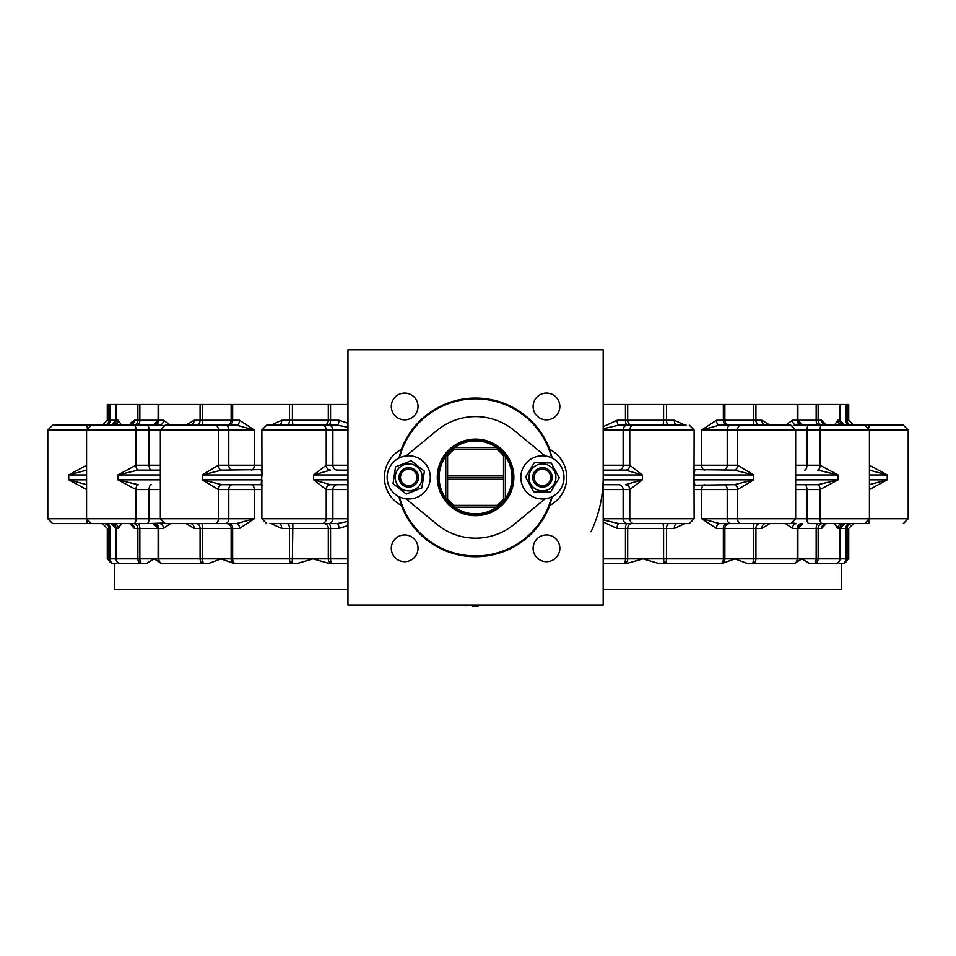 <?xml version="1.0" encoding="UTF-8"?>
<svg xmlns="http://www.w3.org/2000/svg" width="956" height="956" viewBox="0 0 956 956"><rect width="100%" height="100%" fill="white"/><g stroke="black" fill="none" stroke-linecap="round" stroke-linejoin="round"><path stroke-width="1.43" d="M102.423 523.577L107.287 528.441L108.948 528.441L108.948 558.83L107.287 558.83L112.139 563.693L114.577 563.693L114.577 589.219L347.948 589.219M603.188 589.219L841.423 589.219L841.423 563.693L843.861 563.693L842.212 563.693A4.864 3.657 -90 0 0 845.857 558.83L818.133 558.83L818.133 528.441L821.646 528.441L826.223 523.577M117.576 562.379L116.584 563.693L117.576 562.379M838.424 562.379L839.416 563.693L842.212 563.693A4.864 4.84 90 0 0 847.052 558.83L847.052 528.441A4.864 4.84 90 0 1 851.892 523.577M794.711 563.395L801.809 558.83L809.911 563.693L833.536 563.693M603.188 522L617.074 528.441L663.583 528.441L663.583 558.83L627.698 558.83A4.864 4.183 90 0 1 623.515 563.693L603.188 563.693L626.025 563.693L642.994 558.83L659.52 563.693L721.35 563.693L734.985 558.83L747.927 563.693L793.026 563.693A4.864 4.183 -90 0 0 797.22 558.83L755.921 558.83L755.921 528.441L761.848 528.441L769.867 523.577M186.133 523.577L194.152 528.441L200.079 528.441L200.079 558.83L158.78 558.83A4.864 4.183 90 0 0 162.974 563.693L208.073 563.693L221.015 558.83L234.65 563.693L296.48 563.693L313.006 558.83L329.975 563.693L347.948 563.693M129.777 523.577L134.354 528.441L158.78 528.441L158.78 558.83L139.851 558.83A4.864 2.486 90 0 0 142.325 563.693L120.898 563.693L146.089 563.693L154.191 558.83L161.289 563.395M133.41 523.577A4.864 4.457 90 0 1 137.867 528.441L137.867 558.83L110.143 558.83A4.864 3.657 90 0 0 113.788 563.693L116.584 563.693M617.074 528.441A4.864 1.828 90 0 1 618.89 523.577L627.387 523.577A4.864 1.936 90 0 0 625.451 528.441L625.451 558.83A4.864 1.936 -90 0 1 623.515 563.693L626.025 563.693M659.52 563.693L664.038 563.693L663.583 558.83L666.499 558.83L666.499 528.441L674.267 528.441L684.962 523.577M809.911 563.693L813.676 563.693A4.864 2.486 -90 0 0 816.149 558.83L797.22 558.83L797.22 528.441A4.864 4.183 90 0 1 801.403 523.577M347.948 558.83L330.549 558.83L330.549 528.441L338.926 528.441L347.948 525.549M618.807 484.692L603.188 484.692L618.807 484.692A4.864 4.338 90 0 1 623.133 489.556L629.777 489.556A4.864 4.338 90 0 0 625.439 484.692A4.864 4.326 90 0 1 629.813 489.556L642.372 479.828L625.487 484.692M694.128 484.692L694.797 484.692L694.02 479.828L694.128 518.726L623.133 518.726L623.133 489.556L603.188 489.556M603.188 429.997L694.128 429.997L694.02 474.965L694.797 470.101L694.128 470.101M603.188 474.965L642.372 474.965L629.813 465.237A4.864 4.326 -90 0 1 625.487 470.101L642.372 474.965L642.372 479.828L603.188 479.828M834.468 425.133L837.755 420.27L839.954 420.27L839.954 404.472L816.149 404.472L816.149 420.27L797.866 420.27L797.89 404.472L603.188 404.472M625.451 404.472L625.451 420.27L617.074 420.27L603.188 426.711M347.948 404.472L107.287 404.472L107.287 420.27L102.423 425.133M826.223 425.133L821.646 420.27L816.149 420.27L816.149 404.472L797.89 404.472L797.89 420.27L792.5 420.27L785.569 425.133M847.052 404.472L847.052 420.27L848.713 420.27L848.713 404.472L839.954 404.472L839.954 420.27L844.817 425.133M121.532 425.133L118.245 420.27L116.046 420.27L116.154 404.472L116.154 420.27A4.864 4.744 -90 0 1 111.41 425.133M170.431 425.133L163.5 420.27L158.11 420.27L158.134 404.472L158.134 420.27A4.864 4.84 90 0 1 153.295 425.133M769.867 425.133L761.848 420.27A4.864 3.728 -90 0 0 765.577 425.133M684.962 425.133L674.267 420.27A4.864 2.569 -90 0 0 676.848 425.133M716.45 420.27L701.728 429.997L719.581 425.133A4.864 3.131 -90 0 1 716.45 420.27L723.345 420.27A4.864 3.215 -90 0 0 726.56 425.133M347.948 423.161L338.926 420.27A4.864 1.828 -90 0 1 337.11 425.133L347.948 427.284M686.085 425.133L634.103 425.133A4.864 4.338 90 0 0 629.777 429.997L629.777 465.237A4.864 4.338 -90 0 1 625.439 470.101L603.188 470.101M737.614 489.556A4.864 3.43 90 0 0 734.184 484.692L753.746 479.828L694.02 479.828L694.02 474.965L753.746 474.965L737.614 465.237A4.864 3.43 -90 0 1 734.184 470.101L753.746 474.965L753.746 479.828L737.554 489.556A4.864 3.442 90 0 0 734.124 484.692M694.128 489.556L701.728 489.556L701.728 518.726L716.45 528.441A4.864 3.131 90 0 1 719.581 523.577L701.728 518.726L727.217 518.726L727.217 489.556A4.864 3.442 90 0 0 723.788 484.692M693.518 485.206L734.184 484.692M734.184 470.101L693.518 469.587M795.655 489.556L820.009 489.556A4.864 2.199 90 0 0 817.81 484.692L838.125 479.828L795.655 479.828M820.009 489.556L838.125 479.828L838.125 474.965L820.009 465.237A4.864 2.199 -90 0 1 817.81 470.101L838.125 474.965L795.655 474.965M785.569 523.577L792.5 528.441A4.864 4.123 90 0 1 796.623 523.577L793.002 523.052M795.655 484.692L817.81 484.692M869.422 489.544L887.252 479.828L869.422 484.644M869.422 470.149L887.252 474.965L869.422 465.249M834.468 523.577L837.755 528.441A4.864 4.72 90 0 1 842.475 523.577M138.19 484.692L117.875 479.828L135.991 489.556A4.864 2.199 90 0 1 138.19 484.692L138.369 484.692M137.867 404.472L137.867 420.27L134.354 420.27L130.136 424.428M131.02 422.887L131.462 422.241M135.991 465.237L117.875 474.965L138.19 470.101A4.864 2.199 -90 0 1 135.991 465.237L136.063 429.997L149.088 429.997L149.088 465.237A4.864 2.211 -90 0 0 151.299 470.101M86.578 484.644L68.748 479.828L86.578 489.544M111.183 523.577L116.154 528.441L116.046 558.83A4.864 4.864 0 0 0 120.898 563.693A4.864 4.744 90 0 1 116.154 558.83L116.154 528.441L118.245 528.441L121.532 523.577M86.578 465.249L68.748 474.965L86.578 470.149M261.872 481.991L261.98 479.828L202.254 479.828L218.386 489.556A4.864 3.43 90 0 1 221.816 484.692L202.254 479.828L202.254 474.965L221.816 470.101A4.864 3.43 -90 0 1 218.386 465.237L202.254 474.965L261.98 474.965L261.872 429.997L332.867 429.997L332.867 465.237A4.864 4.338 -90 0 0 337.193 470.101L347.948 470.101L337.193 470.101M163.5 528.441A4.864 4.123 90 0 0 159.377 523.577L154.597 523.577A4.864 4.183 90 0 1 158.78 528.441L163.5 528.441L170.431 523.577M200.079 404.472L200.079 420.27L194.152 420.27L186.133 425.133M160.345 470.101L138.19 470.101M232.212 484.692L221.876 484.692A4.864 3.442 90 0 0 218.446 489.556L228.783 489.556A4.864 3.442 90 0 1 232.212 484.692M261.872 470.101L261.203 470.101L261.98 474.965L261.203 484.692L221.816 484.692M347.948 479.828L313.628 479.828L326.187 489.556A4.864 4.326 90 0 1 330.513 484.692L313.628 479.828L313.628 474.965L330.513 470.101A4.864 4.326 -90 0 1 326.187 465.237L313.628 474.965L347.948 474.965M239.55 528.441L254.272 518.726L236.419 523.577A4.864 3.131 90 0 1 239.55 528.441L232.655 528.441A4.864 3.215 90 0 0 229.44 523.577M271.038 523.577L281.733 528.441A4.864 2.569 90 0 0 279.152 523.577M163.5 420.27A4.864 4.123 -90 0 1 159.377 425.133L146.889 425.133A4.864 2.211 90 0 1 149.088 429.997L218.446 429.997L218.446 465.237A4.864 3.442 -90 0 0 221.876 470.101L232.212 470.101A4.864 3.442 -90 0 1 228.783 465.237L218.386 465.237M261.872 465.237L254.272 465.237L254.272 429.997L239.55 420.27A4.864 3.131 -90 0 1 236.419 425.133L254.272 429.997L228.783 429.997L228.783 465.237L254.272 465.237A4.864 2.94 -90 0 1 251.332 470.101M289.501 404.472L289.501 420.27L281.733 420.27L271.038 425.133M262.482 469.587L221.816 470.101M347.948 518.726L326.223 518.726L326.223 489.556A4.864 4.338 90 0 1 330.561 484.692L347.948 484.692M118.245 420.27A4.864 4.72 -90 0 1 113.525 425.133M159.377 425.133L162.998 425.659M134.354 420.27A4.864 4.505 -90 0 1 129.849 425.133L130.948 424.99M212.124 425.133L226.393 425.133A4.864 4.744 -90 0 0 231.137 420.27L202.66 420.27A4.864 1.064 -90 0 1 201.585 425.133M194.152 420.27A4.864 3.728 -90 0 1 190.423 425.133M281.733 420.27A4.864 2.569 -90 0 1 279.152 425.133M793.265 425.599L801.403 425.133A4.864 4.183 -90 0 1 797.22 420.27L797.22 404.472M826.151 425.133A4.864 4.505 -90 0 1 821.646 420.27A4.864 4.505 90 0 0 825.052 424.99L826.151 425.133L824.849 424.763M837.755 420.27A4.864 4.72 -90 0 0 842.475 425.133M792.5 420.27A4.864 4.123 -90 0 0 796.623 425.133L809.111 425.133A4.864 2.211 90 0 0 806.912 429.997L908.2 429.997L903.336 425.133L869.602 425.133A4.864 0.765 90 0 0 868.92 427.846M753.34 404.472L753.34 420.27L724.863 420.27A4.864 4.744 -90 0 0 729.607 425.133L743.876 425.133M663.583 404.472L663.583 420.27L627.698 420.27A4.864 4.183 -90 0 0 631.88 425.133L642.348 425.133M617.074 420.27A4.864 1.828 -90 0 0 618.89 425.133L603.188 428.778M129.849 523.577A4.864 4.505 90 0 1 134.354 528.441A4.864 4.505 -90 0 0 130.948 523.733L129.849 523.577L131.151 523.948M694.128 518.726L689.264 523.577L618.89 523.577L603.188 519.933M642.348 523.577L631.88 523.577A4.864 4.183 90 0 0 627.698 528.441L627.698 558.83L603.188 558.83M674.267 528.441A4.864 2.569 90 0 1 676.848 523.577M743.876 523.577L729.607 523.577A4.864 4.744 90 0 0 724.863 528.441L753.34 528.441A4.864 1.064 90 0 1 754.415 523.577M761.848 528.441A4.864 3.728 90 0 1 765.577 523.577M821.646 528.441A4.864 4.505 90 0 1 826.151 523.577L825.052 523.733M118.245 528.441A4.864 4.72 90 0 0 113.525 523.577M162.998 523.052L146.889 523.577A4.864 2.211 -90 0 0 149.088 518.726L47.8 518.726L47.8 429.997L136.063 429.997A4.864 2.211 90 0 0 133.852 425.133L91.441 425.133L86.578 429.997L86.578 518.726L91.441 523.577L146.889 523.577M194.152 528.441A4.864 3.728 90 0 0 190.423 523.577M196.434 523.577A4.864 3.645 90 0 1 200.079 528.441L231.137 528.441A4.864 4.744 90 0 0 226.393 523.577L212.124 523.577M338.926 528.441A4.864 1.828 90 0 0 337.11 523.577L347.948 521.426M99.591 523.577L61.901 523.577M87.08 427.846A4.864 0.765 90 0 0 86.398 425.133L52.664 425.133L47.8 429.997L47.8 518.726L52.664 523.577L86.398 523.577A4.864 0.765 -90 0 0 87.08 520.865M99.591 425.133L61.901 425.133M47.8 429.997L52.664 425.133L64.076 425.133M102.866 523.577L138.369 523.577M138.369 425.133L102.866 425.133M146.889 425.133L133.852 425.133M236.419 425.133L165.209 425.133L160.345 429.997L160.345 518.726L149.088 518.726L149.088 489.556A4.864 2.211 90 0 1 151.299 484.692M337.11 425.133L266.736 425.133L261.872 429.997M225.341 523.577A4.864 3.442 -90 0 0 228.783 518.726L228.783 489.556L254.272 489.556L254.272 518.726L160.345 518.726L165.209 523.577L236.419 523.577M269.915 523.577L337.11 523.577M704.668 484.692A4.864 2.94 90 0 0 701.728 489.556L737.554 489.556L737.554 518.726L806.912 518.726A4.864 2.211 -90 0 0 809.111 523.577L864.559 523.577L869.422 518.726L806.912 518.726L806.912 489.556A4.864 2.211 90 0 0 804.701 484.692M634.103 425.133L618.89 425.133M740.996 425.133A4.864 3.442 90 0 0 737.554 429.997L737.554 465.237L701.728 465.237L701.728 429.997L795.655 429.997L790.791 425.133L719.581 425.133M719.581 523.577L790.791 523.577L795.655 518.726L795.655 429.997L806.912 429.997L806.912 465.237A4.864 2.211 -90 0 1 804.701 470.101M903.336 425.133L908.2 429.997L908.2 518.726L869.422 518.726L869.422 429.997L864.559 425.133L809.111 425.133M853.134 425.133L817.631 425.133M817.631 523.577L853.134 523.577M868.92 520.865A4.864 0.765 -90 0 0 869.602 523.577L856.409 523.577M891.924 425.133L856.409 425.133M603.188 477.391A127.626 127.626 0 0 1 591.035 531.751M457.912 605.017L465.799 605.865L465.859 605.017M462.62 605.578L463.242 605.638M472.515 605.017L472.491 606.2L476.757 606.224A128.845 128.845 -0.9 0 0 478.215 606.212L478.191 605.017M476.745 605.017L476.757 606.224M491.504 605.017L491.527 605.244A128.845 128.845 173.3 0 1 490.368 605.387L486.138 605.805L486.066 605.017M503.322 453.753L503.525 453.981A36.459 36.459 0 0 1 505.354 456.347L503.525 453.981A36.459 36.459 0 0 0 498.984 449.44L496.618 447.611L454.53 447.611A36.459 36.459 0 0 1 498.984 449.44L497.036 449.44A35.253 35.253 0 0 1 503.525 455.928L503.525 453.981M504.649 455.403L505.186 456.132M347.948 605.017L347.948 349.776L603.188 349.776L603.188 605.017L347.948 605.017M549.772 449.392A79.312 79.312 0 0 0 401.365 449.392A31.608 31.608 0 0 0 401.365 505.401A79.312 79.312 0 0 0 549.772 505.401A31.608 31.608 0 0 0 549.772 449.392M391.291 548.302A13.372 13.372 0 0 0 411.343 559.881A13.372 13.372 0 0 0 411.343 536.722A13.372 13.372 0 0 0 391.291 548.302M533.101 548.302A13.372 13.372 0 0 0 553.165 559.881A13.372 13.372 0 0 0 553.165 536.722A13.372 13.372 0 0 0 533.101 548.302M533.101 406.491A13.372 13.372 0 0 0 553.165 418.071A13.372 13.372 0 0 0 553.165 394.912A13.372 13.372 0 0 0 533.101 406.491M391.291 406.491A13.372 13.372 0 0 0 411.343 418.071A13.372 13.372 0 0 0 411.343 394.912A13.372 13.372 0 0 0 391.291 406.491M398.939 458.163A79.001 79.001 0 0 1 552.198 458.163M552.198 496.63A79.001 79.001 0 0 1 398.939 496.63M399.465 457.912A78.559 78.559 0 0 1 551.672 457.912M551.672 496.881A78.559 78.559 0 0 1 399.465 496.881M403.157 469.42A9.727 9.727 0 0 0 404.591 486.198A9.727 9.727 0 0 0 418.405 476.566A9.727 9.727 0 0 0 403.157 469.42A9.727 9.727 0 0 0 400.743 482.959A9.727 9.727 0 0 0 414.283 485.373A9.727 9.727 0 0 0 414.761 469.778A9.727 9.727 0 0 0 403.157 469.42M545.123 498.805L514.244 524.27A60.778 60.778 0 0 1 436.892 524.27L406.013 498.805M406.013 455.988L436.892 430.511A60.778 60.778 0 0 1 514.244 430.511L545.123 455.988M437.286 477.391A38.288 38.288 0 0 1 494.718 444.241A38.288 38.288 0 0 1 494.718 510.552A38.288 38.288 0 0 1 437.286 477.391M497.849 447.623A37.188 37.188 0 0 0 438.637 472.981A37.188 37.188 0 0 0 490.213 511.58A37.188 37.188 0 0 0 497.849 447.623M497.49 448.101A36.591 36.591 0 0 1 489.974 511.03A36.591 36.591 0 0 1 439.246 473.053A36.591 36.591 0 0 1 497.49 448.101M505.354 498.435A36.459 36.459 0 0 1 503.525 500.813L505.354 498.435L505.354 456.347A36.459 36.459 0 0 1 505.354 498.435M498.984 505.354A36.459 36.459 0 0 1 496.618 507.17L498.984 505.354A36.459 36.459 0 0 0 503.525 500.813L503.525 479.219L447.611 479.219L447.611 500.813A36.459 36.459 0 0 1 445.795 498.435L447.611 500.813A36.459 36.459 0 0 0 452.152 505.354L454.53 507.17A36.459 36.459 0 0 1 452.152 505.354L498.984 505.354M445.795 456.347A36.459 36.459 0 0 1 447.611 453.981L445.795 456.347L445.795 498.435A36.459 36.459 0 0 1 445.795 456.347M497.036 449.44L452.152 449.44A36.459 36.459 0 0 1 454.53 447.611L452.152 449.44A36.459 36.459 0 0 0 447.611 453.981L447.611 475.574L503.525 475.574L503.525 477.391L447.611 477.391L447.611 475.574M454.53 447.611A36.459 36.459 0 0 1 496.618 447.611M496.618 507.17A36.459 36.459 0 0 1 454.53 507.17L496.618 507.17M447.611 479.219L447.611 477.391M503.525 477.391L503.525 479.219M503.525 475.574L503.525 455.928M447.611 455.928A35.253 35.253 0 0 1 454.1 449.44M503.525 498.865A35.253 35.253 0 0 1 497.036 505.354M454.1 505.354A35.253 35.253 0 0 1 447.611 498.865M393.059 483.593L395.521 466.922L411.188 460.732L424.38 471.2L421.919 487.859L406.252 494.061L393.059 483.593M398.15 469.014A13.492 13.492 0 0 0 406.742 490.739A13.492 13.492 0 0 0 421.261 472.431A13.492 13.492 0 0 0 398.15 469.014M414.283 485.373A9.727 9.727 0 0 0 412.849 468.595A9.727 9.727 0 0 0 399.034 478.215A9.727 9.727 0 0 0 414.283 485.373M413.422 484.154A8.234 8.234 0 0 1 400.516 478.096A8.234 8.234 0 0 1 412.215 469.946A8.234 8.234 0 0 1 413.422 484.154M550.465 492.197L533.627 491.754L525.585 476.96L534.38 462.596L551.218 463.027L559.26 477.833L550.465 492.197M535.372 488.898A13.492 13.492 0 0 0 555.902 477.737A13.492 13.492 0 0 0 535.981 465.536A13.492 13.492 0 0 0 535.372 488.898M534.129 472.324A9.727 9.727 0 0 0 537.26 485.636A9.727 9.727 0 0 0 550.62 482.625A9.727 9.727 0 0 0 547.657 469.205A9.727 9.727 0 0 0 534.129 472.324M550.62 482.625A9.727 9.727 0 0 0 542.853 467.675A9.727 9.727 0 0 0 533.795 481.872A9.727 9.727 0 0 0 550.62 482.625M549.353 481.824A8.234 8.234 0 0 1 535.109 481.191A8.234 8.234 0 0 1 542.793 469.169A8.234 8.234 0 0 1 549.353 481.824M423.4 461.581A21.57 21.57 0 0 1 415.071 498.016A21.57 21.57 0 0 1 387.682 472.587A21.57 21.57 0 0 1 423.4 461.581A21.57 21.57 0 0 0 392.283 463.421A21.57 21.57 0 0 0 395.473 494.431A21.57 21.57 0 0 0 426.316 489.878M534.32 457.398A21.57 21.57 0 0 1 563.789 480.378A21.57 21.57 0 0 1 529.146 494.407A21.57 21.57 0 0 1 534.32 457.398M797.866 558.83A4.864 4.84 -90 0 1 793.026 563.693A4.864 4.864 0 0 0 797.89 558.83L797.866 528.441A4.864 4.84 -90 0 1 802.705 523.577M759.566 523.577A4.864 3.645 90 0 0 755.921 528.441L753.34 528.441L753.34 558.83L724.863 558.83A4.864 4.744 90 0 1 720.119 563.693A4.864 3.215 -90 0 0 723.345 558.83L666.499 558.83A4.864 2.474 90 0 1 664.038 563.693M158.134 528.441L158.11 558.83A4.864 4.864 0 0 0 162.974 563.693A4.864 4.84 90 0 1 158.134 558.83L158.134 528.441A4.864 4.84 -90 0 0 153.295 523.577M281.733 528.441L289.501 528.441L289.501 558.83L232.655 558.83A4.864 3.215 90 0 0 235.881 563.693A4.864 4.744 -90 0 1 231.137 558.83L202.66 558.83A4.864 1.064 90 0 0 203.724 563.693A4.864 3.645 -90 0 1 200.079 558.83L202.66 558.83L202.66 528.441A4.864 1.064 90 0 0 201.585 523.577M287.027 523.577A4.864 2.474 90 0 1 289.501 528.441L328.302 528.441L328.302 558.83L330.549 558.83A4.864 1.936 90 0 0 332.485 563.693A4.864 4.183 -90 0 1 328.302 558.83L292.416 558.83L291.962 563.693A4.864 2.474 -90 0 1 289.501 558.83L292.416 558.83L292.871 523.577M634.103 523.577A4.864 4.338 -90 0 1 629.777 518.726L629.813 489.556M629.813 465.237L623.133 465.237A4.864 4.338 -90 0 1 618.807 470.101M627.471 523.577A4.864 4.338 -90 0 1 623.133 518.726L603.188 518.726M627.471 425.133A4.864 4.338 90 0 0 623.133 429.997L623.133 465.237L603.188 465.237M845.857 420.27L845.857 404.472L845.857 420.27A4.864 3.657 90 0 0 849.514 425.133A4.864 3.657 -90 0 1 845.857 420.27L847.052 420.27A4.864 4.84 -90 0 0 851.892 425.133M822.59 425.133A4.864 4.457 -90 0 1 818.133 420.27L818.133 404.472M761.848 420.27L755.921 420.27L755.921 404.472M759.566 425.133A4.864 3.645 -90 0 1 755.921 420.27L753.34 420.27A4.864 1.064 -90 0 0 754.415 425.133M723.345 404.472L723.345 420.27L724.863 420.27L724.863 404.472M674.267 420.27L666.499 420.27L666.499 404.472M704.668 470.101A4.864 2.94 -90 0 1 701.728 465.237L694.128 465.237M668.973 425.133A4.864 2.474 -90 0 1 666.499 420.27L663.583 420.27L663.129 425.133M627.387 425.133A4.864 1.936 -90 0 1 625.451 420.27L627.698 420.27L627.698 404.472M338.926 420.27L330.549 420.27L330.549 404.472M328.302 404.472L328.302 420.27L292.416 420.27L292.416 404.472M328.613 425.133A4.864 1.936 -90 0 0 330.549 420.27L328.302 420.27A4.864 4.183 -90 0 1 324.12 425.133M292.871 425.133L292.416 420.27L289.501 420.27A4.864 2.474 -90 0 1 287.027 425.133M737.614 465.237L737.554 465.237A4.864 3.442 -90 0 1 734.124 470.101M740.996 523.577A4.864 3.442 -90 0 1 737.554 518.726L727.217 518.726A4.864 3.442 -90 0 0 730.659 523.577M716.45 528.441L723.345 528.441L723.345 558.83L724.863 558.83L724.863 528.441L723.345 528.441A4.864 3.215 90 0 1 726.56 523.577M730.659 425.133A4.864 3.442 90 0 0 727.217 429.997L727.217 465.237A4.864 3.442 -90 0 1 723.788 470.101M822.148 523.577A4.864 2.211 -90 0 1 819.937 518.726L819.937 489.556A4.864 2.211 90 0 0 817.727 484.692M822.148 425.133A4.864 2.211 90 0 0 819.937 429.997L819.937 465.237A4.864 2.211 -90 0 1 817.727 470.101M820.009 465.237L795.655 465.237M792.5 528.441L797.866 528.441M869.422 474.965L887.252 474.965L887.252 479.828L869.422 479.828M837.755 528.441L839.846 528.441L839.846 558.83L839.846 528.441A4.864 4.744 90 0 1 844.59 523.577M133.852 523.577A4.864 2.211 -90 0 0 136.063 518.726L136.063 489.556A4.864 2.211 90 0 1 138.273 484.692M135.991 489.556L160.345 489.556M160.345 474.965L117.875 474.965L117.875 479.828L160.345 479.828M86.578 474.965L68.748 474.965L68.748 479.828L86.578 479.828M215.004 523.577A4.864 3.442 -90 0 0 218.446 518.726L218.386 489.556M160.345 465.237L136.063 465.237A4.864 2.211 -90 0 0 138.273 470.101M154.597 425.133A4.864 4.183 -90 0 0 158.78 420.27L158.78 404.472M261.872 489.556L254.272 489.556A4.864 2.94 90 0 0 251.332 484.692M321.897 523.577A4.864 4.338 -90 0 0 326.223 518.726L261.872 518.726L261.872 481.955M326.187 489.556L332.867 489.556A4.864 4.338 90 0 1 337.193 484.692M347.948 465.237L326.187 465.237M330.561 470.101A4.864 4.338 -90 0 1 326.223 465.237L326.223 429.997A4.864 4.338 90 0 0 321.897 425.133M232.655 558.83L232.655 528.441L231.137 528.441L231.137 558.83L232.655 558.83M215.004 425.133A4.864 3.442 90 0 1 218.446 429.997L228.783 429.997A4.864 3.442 90 0 0 225.341 425.133M239.55 420.27L232.655 420.27L232.655 404.472M328.529 523.577A4.864 4.338 -90 0 0 332.867 518.726L332.867 489.556L347.948 489.556M328.529 425.133A4.864 4.338 90 0 1 332.867 429.997L347.948 429.997M106.486 425.133A4.864 3.657 -90 0 0 110.143 420.27L116.154 420.27M110.143 404.472L110.143 420.27L108.948 420.27A4.864 4.84 -90 0 1 104.108 425.133M108.948 404.472L108.948 420.27L107.287 420.27M137.365 425.133A4.864 2.486 -90 0 0 139.851 420.27L158.134 420.27M139.851 404.472L139.851 420.27L137.867 420.27A4.864 4.457 -90 0 1 133.41 425.133M231.137 404.472L231.137 420.27L232.655 420.27A4.864 3.215 -90 0 1 229.44 425.133M202.66 404.472L202.66 420.27L200.079 420.27A4.864 3.645 -90 0 1 196.434 425.133M839.846 420.27A4.864 4.744 -90 0 0 844.59 425.133M816.149 420.27A4.864 2.486 -90 0 0 818.635 425.133M797.866 420.27A4.864 4.84 90 0 0 802.705 425.133M668.973 523.577A4.864 2.474 90 0 0 666.499 528.441L663.583 528.441L663.129 523.577M755.921 558.83L753.34 558.83A4.864 1.064 -90 0 1 752.276 563.693A4.864 3.645 90 0 0 755.921 558.83M802.753 523.577L797.89 528.441L816.149 528.441A4.864 2.486 90 0 1 818.635 523.577M813.676 563.693A4.864 4.457 90 0 0 818.133 558.83L816.149 558.83L816.149 528.441L818.133 528.441A4.864 4.457 90 0 1 822.59 523.577M839.846 528.441L845.857 528.441A4.864 3.657 90 0 1 849.514 523.577M848.713 528.441L848.713 558.83L845.857 558.83L845.857 528.441L848.713 528.441L853.577 523.577M113.788 563.693A4.864 4.84 -90 0 1 108.948 558.83L110.143 558.83L110.143 528.441L108.948 528.441A4.864 4.84 90 0 0 104.108 523.577M110.143 528.441A4.864 3.657 90 0 0 106.486 523.577M116.154 528.441A4.864 4.744 90 0 0 111.41 523.577M142.325 563.693A4.864 4.457 -90 0 1 137.867 558.83L139.851 558.83L139.851 528.441A4.864 2.486 90 0 0 137.365 523.577M328.613 523.577A4.864 1.936 90 0 1 330.549 528.441L328.302 528.441A4.864 4.183 90 0 0 324.12 523.577M839.954 558.83A4.864 4.864 0 0 1 835.102 563.693A4.864 4.744 -90 0 0 839.846 558.83M262.482 485.206L261.203 484.692M116.046 420.27L111.183 425.133M158.11 420.27L153.247 425.133M129.849 425.133L131.151 424.763M848.713 420.27L853.577 425.133M797.89 420.27L802.753 425.133M826.151 523.577L824.849 523.948M797.89 528.441L797.89 558.83M839.954 528.441L844.817 523.577M107.287 528.441L107.287 558.83M158.11 528.441L153.247 523.577M848.713 558.83L843.861 563.693M47.8 518.726L52.664 523.577M261.872 518.726L266.736 523.577M694.128 429.997L689.264 425.133M908.2 518.726L903.336 523.577L908.2 518.726"/></g></svg>
